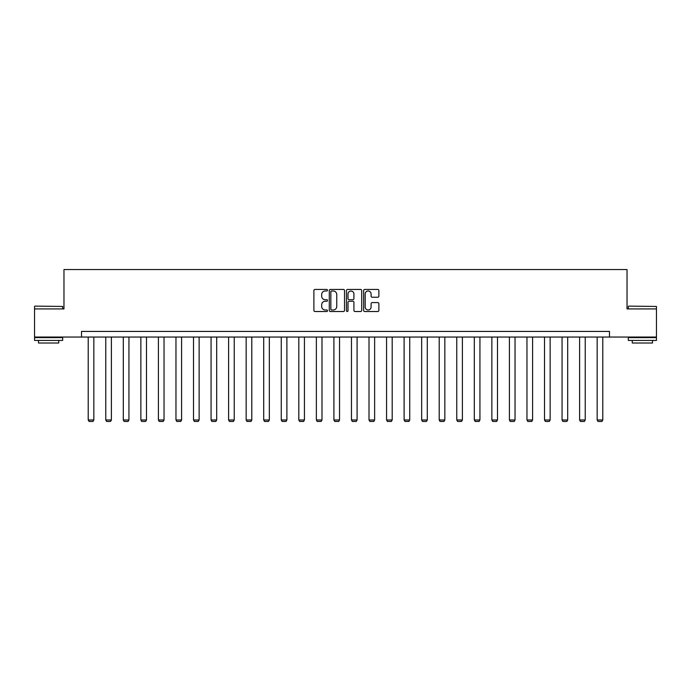 <?xml version="1.0" encoding="UTF-8"?>
<svg xmlns="http://www.w3.org/2000/svg" width="691" height="691" viewBox="0 0 691 691"><rect width="100%" height="100%" fill="white"/><g stroke="black" fill="none" stroke-linecap="round" stroke-linejoin="round"><path stroke-width="1.04" d="M327.499 290.22A0.769 0.769 0 0 0 326.731 289.443L314.992 289.443A1.106 1.106 0 0 0 313.887 290.548L313.887 310.423A1.106 1.106 0 0 0 314.992 311.529L326.731 311.529A0.769 0.769 0 0 0 327.499 310.76A0.769 0.769 0 0 0 326.731 309.983L325.211 309.983A3.533 3.533 0 0 1 321.678 306.45L321.678 304.791A3.533 3.533 0 0 1 325.211 301.259L326.731 301.259A0.769 0.769 0 0 0 327.499 300.49A0.769 0.769 0 0 0 326.731 299.713L325.211 299.713A3.533 3.533 0 0 1 321.678 296.18L321.678 294.521A3.533 3.533 0 0 1 325.211 290.989L326.731 290.989A0.769 0.769 0 0 0 327.499 290.22M377.77 297.234A1.106 1.106 0 0 0 378.875 296.128L378.875 290.548A1.106 1.106 0 0 0 377.77 289.443L364.744 289.443A1.106 1.106 0 0 0 363.639 290.548L363.639 310.423A1.106 1.106 0 0 0 364.744 311.529L377.77 311.529A1.106 1.106 0 0 0 378.875 310.423L378.875 303.695A1.106 1.106 0 0 0 377.77 302.589L372.199 302.589A1.106 1.106 0 0 0 371.093 303.695L371.093 307.029A2.954 2.954 0 0 1 368.139 309.983A2.954 2.954 0 0 1 365.185 307.029L365.185 293.943A2.954 2.954 0 0 1 368.139 290.989A2.954 2.954 0 0 1 371.093 293.943L371.093 296.128A1.106 1.106 0 0 0 372.199 297.234L377.77 297.234M81.521 337.053L34.55 337.053L34.55 308.929L63.969 308.929L63.969 269.55L627.031 269.55L627.031 308.929L656.45 308.929L656.45 337.053L609.479 337.053L609.479 331.43L81.521 331.43L81.521 337.053L609.479 337.053M344.533 290.548A1.106 1.106 0 0 0 343.427 289.443L330.402 289.443A1.106 1.106 0 0 0 329.296 290.548L329.296 310.423A1.106 1.106 0 0 0 330.402 311.529L343.427 311.529A1.106 1.106 0 0 0 344.533 310.423L344.533 290.548M347.573 289.443L360.598 289.443A1.106 1.106 0 0 1 361.704 290.548L361.704 310.423A1.106 1.106 0 0 1 360.598 311.529L355.027 311.529A1.106 1.106 0 0 1 353.922 310.423L353.922 302.364A1.106 1.106 0 0 0 352.816 301.259L349.119 301.259A1.106 1.106 0 0 0 348.014 302.364L348.014 310.76A0.769 0.769 0 0 1 347.236 311.529A0.769 0.769 0 0 1 346.467 310.76L346.467 290.548A1.106 1.106 0 0 1 347.573 289.443M331.611 290.989A0.769 0.769 0 0 0 330.842 291.766L330.842 309.214A0.769 0.769 0 0 0 331.611 309.983L333.217 309.983A3.533 3.533 0 0 0 336.75 306.45L336.75 294.521A3.533 3.533 0 0 0 333.217 290.989L331.611 290.989M353.922 294.003A2.954 2.954 0 0 0 350.968 291.049A2.954 2.954 0 0 0 348.014 294.003L348.014 298.616A1.106 1.106 0 0 0 349.119 299.713L352.816 299.713A1.106 1.106 0 0 0 353.922 298.616L353.922 294.003M93.838 337.053L93.838 419.99L88.215 419.99L88.215 337.053M93.838 419.99L92.991 421.45L89.053 421.45L88.215 419.99M34.887 306.113L62.674 306.45L34.887 306.113M48.612 340.43L34.55 340.43L34.55 337.614L62.674 337.614L62.674 340.43L48.612 340.43M58.735 340.43L58.735 343.012L38.489 343.012L38.489 340.43M628.663 306.113L656.45 306.45L628.663 306.113M642.388 340.43L628.326 340.43L628.326 337.614L656.45 337.614L656.45 340.43L642.388 340.43M652.511 340.43L652.511 343.012L632.265 343.012L632.265 340.43M111.389 337.053L111.389 419.99L105.766 419.99L105.766 337.053M111.389 419.99L110.543 421.45L106.604 421.45L105.766 419.99M128.941 337.053L128.941 419.99L123.309 419.99L123.309 337.053M128.941 419.99L128.094 421.45L124.155 421.45L123.309 419.99M146.483 337.053L146.483 419.99L140.86 419.99L140.86 337.053M146.483 419.99L145.646 421.45L141.707 421.45L140.86 419.99M164.035 337.053L164.035 419.99L158.412 419.99L158.412 337.053M164.035 419.99L163.197 421.45L159.258 421.45L158.412 419.99M181.586 337.053L181.586 419.99L175.963 419.99L175.963 337.053M181.586 419.99L180.74 421.45L176.81 421.45L175.963 419.99M199.138 337.053L199.138 419.99L193.515 419.99L193.515 337.053M199.138 419.99L198.291 421.45L194.352 421.45L193.515 419.99M216.689 337.053L216.689 419.99L211.066 419.99L211.066 337.053M216.689 419.99L215.842 421.45L211.904 421.45L211.066 419.99M234.24 337.053L234.24 419.99L228.609 419.99L228.609 337.053M234.24 419.99L233.394 421.45L229.455 421.45L228.609 419.99M251.792 337.053L251.792 419.99L246.16 419.99L246.16 337.053M251.792 419.99L250.945 421.45L247.007 421.45L246.16 419.99M269.335 337.053L269.335 419.99L263.712 419.99L263.712 337.053M269.335 419.99L268.497 421.45L264.558 421.45L263.712 419.99M286.886 337.053L286.886 419.99L281.263 419.99L281.263 337.053M286.886 419.99L286.039 421.45L282.109 421.45L281.263 419.99M304.437 337.053L304.437 419.99L298.814 419.99L298.814 337.053M304.437 419.99L303.591 421.45L299.652 421.45L298.814 419.99M321.989 337.053L321.989 419.99L316.366 419.99L316.366 337.053M321.989 419.99L321.142 421.45L317.204 421.45L316.366 419.99M339.54 337.053L339.54 419.99L333.908 419.99L333.908 337.053M339.54 419.99L338.694 421.45L334.755 421.45L333.908 419.99M357.092 337.053L357.092 419.99L351.46 419.99L351.46 337.053M357.092 419.99L356.245 421.45L352.306 421.45L351.46 419.99M374.634 337.053L374.634 419.99L369.011 419.99L369.011 337.053M374.634 419.99L373.796 421.45L369.858 421.45L369.011 419.99M392.186 337.053L392.186 419.99L386.563 419.99L386.563 337.053M392.186 419.99L391.348 421.45L387.409 421.45L386.563 419.99M409.737 337.053L409.737 419.99L404.114 419.99L404.114 337.053M409.737 419.99L408.891 421.45L404.961 421.45L404.114 419.99M427.288 337.053L427.288 419.99L421.665 419.99L421.665 337.053M427.288 419.99L426.442 421.45L422.503 421.45L421.665 419.99M444.84 337.053L444.84 419.99L439.208 419.99L439.208 337.053M444.84 419.99L443.993 421.45L440.055 421.45L439.208 419.99M462.391 337.053L462.391 419.99L456.76 419.99L456.76 337.053M462.391 419.99L461.545 421.45L457.606 421.45L456.76 419.99M479.934 337.053L479.934 419.99L474.311 419.99L474.311 337.053M479.934 419.99L479.096 421.45L475.158 421.45L474.311 419.99M497.485 337.053L497.485 419.99L491.862 419.99L491.862 337.053M497.485 419.99L496.648 421.45L492.709 421.45L491.862 419.99M515.037 337.053L515.037 419.99L509.414 419.99L509.414 337.053M515.037 419.99L514.19 421.45L510.26 421.45L509.414 419.99M532.588 337.053L532.588 419.99L526.965 419.99L526.965 337.053M532.588 419.99L531.742 421.45L527.803 421.45L526.965 419.99M550.14 337.053L550.14 419.99L544.517 419.99L544.517 337.053M550.14 419.99L549.293 421.45L545.354 421.45L544.517 419.99M567.691 337.053L567.691 419.99L562.059 419.99L562.059 337.053M567.691 419.99L566.845 421.45L562.906 421.45L562.059 419.99M585.234 337.053L585.234 419.99L579.611 419.99L579.611 337.053M585.234 419.99L584.396 421.45L580.457 421.45L579.611 419.99M602.785 337.053L602.785 419.99L597.162 419.99L597.162 337.053M602.785 419.99L601.947 421.45L598.009 421.45L597.162 419.99M34.55 308.929L34.55 306.45M40.959 337.614L40.959 337.053M56.265 337.614L56.265 337.053M62.674 308.929L62.674 306.45M628.326 308.929L628.326 306.45M634.735 337.614L634.735 337.053M650.041 337.614L650.041 337.053M656.45 308.929L656.45 306.45"/></g></svg>
